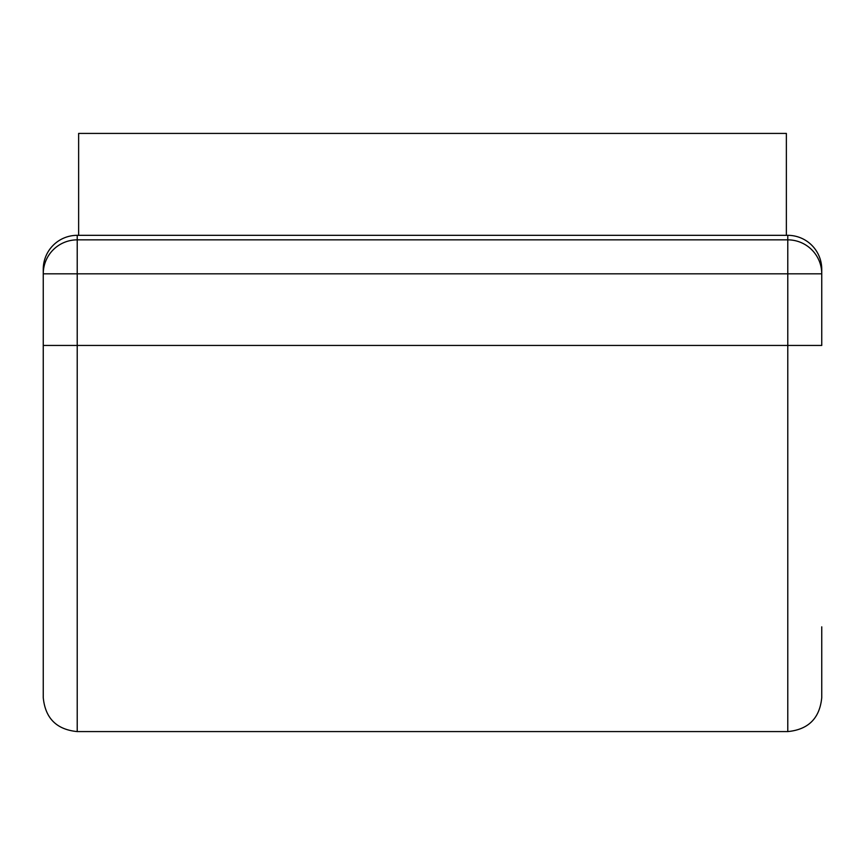 <?xml version="1.0" encoding="UTF-8"?>
<svg xmlns="http://www.w3.org/2000/svg" width="865" height="865" viewBox="0 0 865 865"><rect width="100%" height="100%" fill="white"/><g stroke="black" fill="none" stroke-linecap="round" stroke-linejoin="round"><path stroke-width="1.3" d="M786.361 235.323L786.361 133.415L78.639 133.415L78.639 235.323M43.25 345.449L77.223 345.449L77.223 731.585C56.593 729.573 45.261 718.253 43.25 697.612L43.25 269.296A33.973 33.973 0 0 1 77.223 235.323L787.777 235.323A33.973 33.973 0 0 1 821.75 269.296L821.447 269.296M77.223 235.323L77.223 273.827L43.25 273.827A33.973 33.973 0 0 1 77.223 239.854L787.777 239.854A33.973 33.973 0 0 1 821.75 273.827L77.223 273.827L77.223 345.449L821.75 345.449L821.75 269.296M787.777 235.323L787.777 731.585C808.407 729.573 819.739 718.253 821.75 697.612L821.75 626.844M77.223 731.585L787.777 731.585"/></g></svg>
